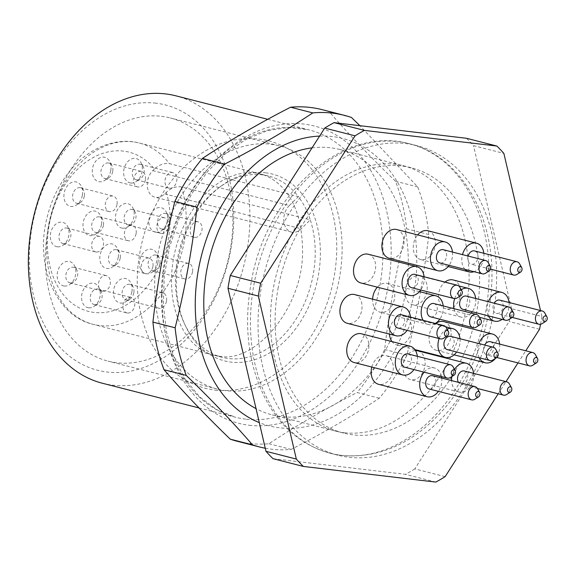 <?xml version="1.0" encoding="UTF-8"?>
<svg xmlns="http://www.w3.org/2000/svg" width="576" height="576" viewBox="0 0 576 576"><rect width="100%" height="100%" fill="white"/><g stroke="black" fill="none" stroke-linecap="round" stroke-linejoin="round"><path stroke-width="0.43" stroke-dasharray="2.88 2.16" d="M540.533 324.274A193.968 141.084 -75.7 0 0 541.879 316.447L511.538 308.693A193.968 141.084 -75.7 0 1 509.206 321.502L539.554 329.256M466.502 138.283A193.968 141.084 -75.7 0 1 473.537 145.656L503.878 153.41M445.14 476.647L414.792 468.893L509.206 321.502M414.792 468.893A193.968 141.084 -75.7 0 1 405.432 474.329L273.017 458.676M511.538 308.693L473.537 145.656M253.894 284.789A159.739 116.186 -75.7 0 1 409.313 143.712A159.739 116.186 -75.7 0 1 482.328 327.254A159.739 116.186 -75.7 0 1 330.206 453.247A159.739 116.186 -75.7 0 1 253.894 284.789M498.218 393.782L505.994 381.643M517.982 362.923L525.766 350.784M541.879 316.447L540.504 310.529M443.794 321.588A14.832 10.786 -75.7 0 1 450.886 337.234A14.832 10.786 -75.7 0 1 437.479 350.525A14.832 10.786 -75.7 0 1 436.45 350.33A14.832 10.786 -75.7 0 1 429.048 338.674A14.832 10.786 -75.7 0 1 435.773 323.554M413.496 304.891A14.832 10.786 -75.7 0 1 412.474 304.704A14.832 10.786 -75.7 0 1 405.691 287.662A14.832 10.786 -75.7 0 1 419.818 275.962A14.832 10.786 -75.7 0 1 426.902 291.6A14.832 10.786 -75.7 0 1 413.496 304.891M389.455 334.094A14.832 10.786 -75.7 0 1 404.165 316.224A14.832 10.786 -75.7 0 1 411.25 331.87A14.832 10.786 -75.7 0 1 397.843 345.161A14.832 10.786 -75.7 0 1 396.821 344.966A14.832 10.786 -75.7 0 1 391.997 341.59M377.366 287.186A14.832 10.786 -75.7 0 1 387.346 283.406A14.832 10.786 -75.7 0 1 394.438 299.052A14.832 10.786 -75.7 0 1 381.031 312.343A14.832 10.786 -75.7 0 1 380.002 312.149A14.832 10.786 -75.7 0 1 372.614 299.167M361.483 333.792A14.832 10.786 -75.7 0 1 368.575 349.438A14.832 10.786 -75.7 0 1 355.169 362.729A14.832 10.786 -75.7 0 1 354.139 362.534M354.658 294.581A14.832 10.786 -75.7 0 1 361.742 310.219A14.832 10.786 -75.7 0 1 348.336 323.51A14.832 10.786 -75.7 0 1 347.314 323.323M368.258 254.239A14.832 10.786 -75.7 0 1 375.343 269.878A14.832 10.786 -75.7 0 1 361.937 283.169A14.832 10.786 -75.7 0 1 360.914 282.982M396.634 229.543A14.832 10.786 -75.7 0 1 403.718 245.189A14.832 10.786 -75.7 0 1 390.319 258.48A14.832 10.786 -75.7 0 1 389.29 258.286M371.837 367.056A14.832 10.786 -75.7 0 1 385.906 355.565A14.832 10.786 -75.7 0 1 392.99 371.21A14.832 10.786 -75.7 0 1 379.584 384.502A14.832 10.786 -75.7 0 1 378.562 384.307M427.982 230.774A14.832 10.786 -75.7 0 1 435.067 246.42A14.832 10.786 -75.7 0 1 421.661 259.711A14.832 10.786 -75.7 0 1 420.638 259.517A14.832 10.786 -75.7 0 1 413.359 249.552A14.832 10.786 -75.7 0 1 417.672 234.922M417.758 350.842A14.832 10.786 -75.7 0 1 424.843 366.487A14.832 10.786 -75.7 0 1 411.437 379.778A14.832 10.786 -75.7 0 1 410.414 379.584A14.832 10.786 -75.7 0 1 403.308 364.046A14.832 10.786 -75.7 0 1 415.534 350.604M453.19 279.972A14.832 10.786 -75.7 0 1 460.274 295.61A14.832 10.786 -75.7 0 1 446.868 308.902A14.832 10.786 -75.7 0 1 445.838 308.714A14.832 10.786 -75.7 0 1 438.444 297.194A14.832 10.786 -75.7 0 1 444.967 282.089M435.78 482.083L405.432 474.329M312.034 147.881A136.922 99.59 -75.7 0 1 339.941 149.537A136.922 99.59 -75.7 0 1 404.05 300.413A136.922 99.59 -75.7 0 1 281.606 416.614A136.922 99.59 -75.7 0 1 272.131 414.85A136.922 99.59 -75.7 0 1 256.039 408.629M278.035 288.684A136.922 99.59 -75.7 0 1 411.25 167.767A136.922 99.59 -75.7 0 1 473.832 325.08A136.922 99.59 -75.7 0 1 343.44 433.073A136.922 99.59 -75.7 0 1 278.035 288.684M261.482 286.726A159.739 116.186 -75.7 0 1 416.902 145.656A159.739 116.186 -75.7 0 1 489.917 329.191A159.739 116.186 -75.7 0 1 337.788 455.184A159.739 116.186 -75.7 0 1 261.482 286.726M477.562 388.714A6.847 4.982 -75.7 0 1 478.231 393.79A6.847 4.982 -75.7 0 1 474.883 399.204M432.482 375.718A6.847 4.982 -75.7 0 1 435.751 382.932A6.847 4.982 -75.7 0 1 429.091 388.98M441.756 378.086A14.832 10.786 -75.7 0 1 441.547 383.623A14.832 10.786 -75.7 0 1 438.365 391.349M424.109 372.175A14.832 10.786 -75.7 0 1 434.455 367.978A14.832 10.786 -75.7 0 1 441.526 376.625M479.002 316.555A6.847 4.982 -75.7 0 1 479.678 321.631A6.847 4.982 -75.7 0 1 476.323 327.046M433.922 303.559A6.847 4.982 -75.7 0 1 437.191 310.774A6.847 4.982 -75.7 0 1 430.531 316.822M443.196 305.928A14.832 10.786 -75.7 0 1 442.987 311.458A14.832 10.786 -75.7 0 1 439.805 319.19M435.312 323.438A14.832 10.786 -75.7 0 1 428.558 324.562A14.832 10.786 -75.7 0 1 423.166 320.335M511.474 309.11A6.847 4.982 -75.7 0 1 512.143 314.186A6.847 4.982 -75.7 0 1 508.795 319.601M466.394 296.107A6.847 4.982 -75.7 0 1 469.663 303.329A6.847 4.982 -75.7 0 1 463.003 309.377M475.668 298.476A14.832 10.786 -75.7 0 1 475.459 304.013A14.832 10.786 -75.7 0 1 472.277 311.746M471.226 313.092A14.832 10.786 -75.7 0 1 461.023 317.11A14.832 10.786 -75.7 0 1 454.003 308.686M454.673 298.62A14.832 10.786 -75.7 0 1 461.21 289.735M519.638 263.923A6.847 4.982 -75.7 0 1 520.308 268.999A6.847 4.982 -75.7 0 1 516.953 274.414M474.559 250.92A6.847 4.982 -75.7 0 1 477.828 258.142A6.847 4.982 -75.7 0 1 471.168 264.19A6.847 4.982 -75.7 0 1 468.108 256.054M483.833 253.296A14.832 10.786 -75.7 0 1 483.617 258.826A14.832 10.786 -75.7 0 1 473.998 271.692M465.077 269.417A14.832 10.786 -75.7 0 1 462.478 254.614M509.414 383.99A6.847 4.982 -75.7 0 1 510.084 389.066A6.847 4.982 -75.7 0 1 506.736 394.481M464.335 370.994A6.847 4.982 -75.7 0 1 467.604 378.209A6.847 4.982 -75.7 0 1 460.944 384.257A6.847 4.982 -75.7 0 1 458.489 382.363M473.609 373.363A14.832 10.786 -75.7 0 1 473.4 378.893A14.832 10.786 -75.7 0 1 458.964 391.997A14.832 10.786 -75.7 0 1 451.57 380.592M451.843 376.553A14.832 10.786 -75.7 0 1 454.522 369.439M459.914 287.381A6.847 4.982 -75.7 0 1 460.584 292.464A6.847 4.982 -75.7 0 1 457.236 297.878M414.835 274.385A6.847 4.982 -75.7 0 1 418.104 281.606A6.847 4.982 -75.7 0 1 411.444 287.647M424.109 276.754A14.832 10.786 -75.7 0 1 423.9 282.29A14.832 10.786 -75.7 0 1 420.718 290.016M544.846 313.114A6.847 4.982 -75.7 0 1 545.515 318.197A6.847 4.982 -75.7 0 1 542.16 323.604M499.759 300.118A6.847 4.982 -75.7 0 1 503.035 307.339A6.847 4.982 -75.7 0 1 496.368 313.38A6.847 4.982 -75.7 0 1 494.179 303.206M509.033 302.486A14.832 10.786 -75.7 0 1 508.824 308.023A14.832 10.786 -75.7 0 1 502.121 319.37M488.455 315.878A14.832 10.786 -75.7 0 1 488.369 301.723M495.821 349.373A6.847 4.982 -75.7 0 1 496.49 354.449A6.847 4.982 -75.7 0 1 493.135 359.863M450.734 336.37A6.847 4.982 -75.7 0 1 454.01 343.591A6.847 4.982 -75.7 0 1 447.35 349.639M460.008 338.746A14.832 10.786 -75.7 0 1 459.799 344.275A14.832 10.786 -75.7 0 1 456.617 352.008M439.135 338.544A14.832 10.786 -75.7 0 1 447.113 329.177M453.139 366.941A6.847 4.982 -75.7 0 1 453.816 372.017A6.847 4.982 -75.7 0 1 450.461 377.431M408.06 353.945A6.847 4.982 -75.7 0 1 411.329 361.159A6.847 4.982 -75.7 0 1 404.669 367.207M417.334 356.314A14.832 10.786 -75.7 0 1 417.125 361.843A14.832 10.786 -75.7 0 1 413.942 369.576M446.314 327.73A6.847 4.982 -75.7 0 1 446.983 332.806A6.847 4.982 -75.7 0 1 443.628 338.22M401.234 314.726A6.847 4.982 -75.7 0 1 404.503 321.948A6.847 4.982 -75.7 0 1 397.843 327.996M410.508 317.095A14.832 10.786 -75.7 0 1 410.292 322.632A14.832 10.786 -75.7 0 1 407.117 330.365M535.45 354.737A6.847 4.982 -75.7 0 1 536.126 359.813A6.847 4.982 -75.7 0 1 532.771 365.227M490.37 341.734A6.847 4.982 -75.7 0 1 493.639 348.955A6.847 4.982 -75.7 0 1 486.979 355.003A6.847 4.982 -75.7 0 1 484.668 345.046M499.644 344.102A14.832 10.786 -75.7 0 1 499.435 349.639A14.832 10.786 -75.7 0 1 495.504 358.358M479.203 357.782A14.832 10.786 -75.7 0 1 478.894 343.57M488.29 262.692A6.847 4.982 -75.7 0 1 488.966 267.768A6.847 4.982 -75.7 0 1 485.611 273.182M443.21 249.689A6.847 4.982 -75.7 0 1 446.479 256.91A6.847 4.982 -75.7 0 1 439.819 262.958M452.484 252.065A14.832 10.786 -75.7 0 1 452.275 257.594A14.832 10.786 -75.7 0 1 449.093 265.327M265.27 448.236A171.151 124.488 104.3 0 0 291.139 449.41C323.15 433.015 352.534 415.944 379.296 398.21A171.151 124.488 104.3 0 0 406.872 355.169C416.772 315.742 424.08 275.53 428.796 234.526A171.151 124.488 104.3 0 0 417.701 186.912L359.914 125.69M379.296 398.21L357.084 392.53C325.08 408.931 295.697 425.995 268.927 443.736A171.151 124.488 -75.7 0 1 237.377 441.295M428.796 234.526L406.584 228.845C396.634 268.517 389.326 308.729 384.66 349.488A171.151 124.488 -75.7 0 1 357.084 392.53M384.66 349.488L406.872 355.169M351.468 117.468L329.249 111.787C348.71 134.266 370.786 157.414 395.482 181.231A171.151 124.488 -75.7 0 1 406.584 228.845M395.482 181.231L417.701 186.912M268.927 443.736L291.139 449.41M322.135 109.656A171.151 124.488 -75.7 0 1 329.249 111.787M319.586 136.094A148.327 107.892 -75.7 0 1 348.934 140.335A148.327 107.892 -75.7 0 1 411.228 306.245A148.327 107.892 -75.7 0 1 279.569 427.81A148.327 107.892 -75.7 0 1 259.294 422.618M225.986 390.672A125.51 91.289 -75.7 0 1 217.296 389.059A125.51 91.289 -75.7 0 1 159.926 244.85A125.51 91.289 -75.7 0 1 279.461 145.858A125.51 91.289 -75.7 0 1 338.227 284.162A125.51 91.289 -75.7 0 1 225.986 390.672M161.532 116.323A125.51 91.289 -75.7 0 1 170.215 117.936A125.51 91.289 -75.7 0 1 228.982 256.241A125.51 91.289 -75.7 0 1 116.741 362.75A125.51 91.289 -75.7 0 1 108.058 361.138A125.51 91.289 -75.7 0 1 49.291 222.84A125.51 91.289 -75.7 0 1 161.532 116.323M102.406 383.249A148.327 107.892 104.3 0 0 112.673 385.157A148.327 107.892 104.3 0 0 245.318 259.272A148.327 107.892 104.3 0 0 175.867 95.825M155.981 103.183A136.922 99.59 104.3 0 0 33.329 294.646A136.922 99.59 104.3 0 0 205.344 314.971A136.922 99.59 104.3 0 0 155.981 103.183M194.71 237.42A7.985 5.81 -75.7 0 1 194.155 237.319A7.985 5.81 -75.7 0 1 190.505 228.139A7.985 5.81 -75.7 0 1 198.108 221.839A7.985 5.81 -75.7 0 1 201.852 230.645A7.985 5.81 -75.7 0 1 194.71 237.42M166.5 301.14A7.985 5.81 -75.7 0 1 158.724 308.196A7.985 5.81 -75.7 0 1 155.074 299.016A7.985 5.81 -75.7 0 1 162.684 292.716A7.985 5.81 -75.7 0 1 166.5 301.14M103.01 291.247A7.985 5.81 -75.7 0 1 102.456 291.146A7.985 5.81 -75.7 0 1 98.806 281.966A7.985 5.81 -75.7 0 1 106.409 275.666A7.985 5.81 -75.7 0 1 110.153 284.465A7.985 5.81 -75.7 0 1 103.01 291.247M117 204.53A7.985 5.81 -75.7 0 1 109.231 211.586A7.985 5.81 -75.7 0 1 105.574 202.406A7.985 5.81 -75.7 0 1 113.184 196.106A7.985 5.81 -75.7 0 1 117 204.53M169.502 188.23A7.985 5.81 -75.7 0 1 168.948 188.122A7.985 5.81 -75.7 0 1 165.298 178.949A7.985 5.81 -75.7 0 1 172.908 172.649A7.985 5.81 -75.7 0 1 176.645 181.447A7.985 5.81 -75.7 0 1 169.502 188.23M136.087 233.705A7.985 5.81 -75.7 0 1 128.318 240.761A7.985 5.81 -75.7 0 1 124.668 231.581A7.985 5.81 -75.7 0 1 132.271 225.281A7.985 5.81 -75.7 0 1 136.087 233.705M161.338 233.417A7.985 5.81 -75.7 0 1 160.783 233.309A7.985 5.81 -75.7 0 1 157.133 224.136A7.985 5.81 -75.7 0 1 164.743 217.836A7.985 5.81 -75.7 0 1 168.48 226.634A7.985 5.81 -75.7 0 1 161.338 233.417M152.899 266.522A7.985 5.81 -75.7 0 1 145.13 273.578A7.985 5.81 -75.7 0 1 141.48 264.398A7.985 5.81 -75.7 0 1 149.09 258.098A7.985 5.81 -75.7 0 1 152.899 266.522M145.375 179.842A7.985 5.81 -75.7 0 1 137.606 186.898A7.985 5.81 -75.7 0 1 133.956 177.718A7.985 5.81 -75.7 0 1 141.559 171.418A7.985 5.81 -75.7 0 1 145.375 179.842M96.178 252.029A7.985 5.81 -75.7 0 1 95.623 251.928A7.985 5.81 -75.7 0 1 91.973 242.755A7.985 5.81 -75.7 0 1 99.583 236.455A7.985 5.81 -75.7 0 1 103.32 245.254A7.985 5.81 -75.7 0 1 96.178 252.029M127.426 313.02A7.985 5.81 -75.7 0 1 126.871 312.919A7.985 5.81 -75.7 0 1 123.221 303.739A7.985 5.81 -75.7 0 1 130.831 297.439A7.985 5.81 -75.7 0 1 134.568 306.245A7.985 5.81 -75.7 0 1 127.426 313.02M192.535 271.886A7.985 5.81 -75.7 0 1 184.766 278.935A7.985 5.81 -75.7 0 1 181.116 269.762A7.985 5.81 -75.7 0 1 188.719 263.462A7.985 5.81 -75.7 0 1 192.535 271.886M162.036 229.068A7.985 5.81 -75.7 0 1 161.482 228.967A7.985 5.81 -75.7 0 1 157.831 219.787A7.985 5.81 -75.7 0 1 165.434 213.487A7.985 5.81 -75.7 0 1 168.466 215.986A7.985 5.81 -75.7 0 1 165.341 228.226A7.985 5.81 -75.7 0 1 162.036 229.068M133.826 292.788A7.985 5.81 -75.7 0 1 129.91 299.102A7.985 5.81 -75.7 0 1 126.05 299.844A7.985 5.81 -75.7 0 1 122.4 290.664A7.985 5.81 -75.7 0 1 130.01 284.364A7.985 5.81 -75.7 0 1 133.042 286.862A7.985 5.81 -75.7 0 1 133.826 292.788M70.33 282.895A7.985 5.81 -75.7 0 1 69.782 282.794A7.985 5.81 -75.7 0 1 66.125 273.614A7.985 5.81 -75.7 0 1 73.735 267.314A7.985 5.81 -75.7 0 1 76.766 269.813A7.985 5.81 -75.7 0 1 73.634 282.053A7.985 5.81 -75.7 0 1 70.33 282.895M84.326 196.178A7.985 5.81 -75.7 0 1 80.41 202.5A7.985 5.81 -75.7 0 1 76.55 203.234A7.985 5.81 -75.7 0 1 72.9 194.054A7.985 5.81 -75.7 0 1 80.51 187.762A7.985 5.81 -75.7 0 1 83.542 190.253A7.985 5.81 -75.7 0 1 84.326 196.178M136.829 179.878A7.985 5.81 -75.7 0 1 136.274 179.777A7.985 5.81 -75.7 0 1 132.624 170.597A7.985 5.81 -75.7 0 1 140.227 164.297A7.985 5.81 -75.7 0 1 143.258 166.795A7.985 5.81 -75.7 0 1 140.134 179.035A7.985 5.81 -75.7 0 1 136.829 179.878M103.414 225.353A7.985 5.81 -75.7 0 1 99.497 231.667A7.985 5.81 -75.7 0 1 95.645 232.409A7.985 5.81 -75.7 0 1 91.994 223.229A7.985 5.81 -75.7 0 1 99.598 216.929A7.985 5.81 -75.7 0 1 102.629 219.427A7.985 5.81 -75.7 0 1 103.414 225.353M128.664 225.065A7.985 5.81 -75.7 0 1 128.11 224.957A7.985 5.81 -75.7 0 1 124.459 215.784A7.985 5.81 -75.7 0 1 132.07 209.484A7.985 5.81 -75.7 0 1 135.094 211.982A7.985 5.81 -75.7 0 1 131.969 224.222A7.985 5.81 -75.7 0 1 128.664 225.065M120.226 258.17A7.985 5.81 -75.7 0 1 116.316 264.485A7.985 5.81 -75.7 0 1 112.457 265.226A7.985 5.81 -75.7 0 1 108.806 256.046A7.985 5.81 -75.7 0 1 116.41 249.746A7.985 5.81 -75.7 0 1 119.441 252.245A7.985 5.81 -75.7 0 1 120.226 258.17M112.702 171.49A7.985 5.81 -75.7 0 1 108.785 177.804A7.985 5.81 -75.7 0 1 104.926 178.546A7.985 5.81 -75.7 0 1 101.275 169.366A7.985 5.81 -75.7 0 1 108.886 163.066A7.985 5.81 -75.7 0 1 111.917 165.564A7.985 5.81 -75.7 0 1 112.702 171.49M63.504 243.684A7.985 5.81 -75.7 0 1 62.95 243.576A7.985 5.81 -75.7 0 1 59.299 234.403A7.985 5.81 -75.7 0 1 66.902 228.103A7.985 5.81 -75.7 0 1 69.934 230.602A7.985 5.81 -75.7 0 1 66.809 242.842A7.985 5.81 -75.7 0 1 63.504 243.684M94.752 304.668A7.985 5.81 -75.7 0 1 94.198 304.567A7.985 5.81 -75.7 0 1 90.547 295.387A7.985 5.81 -75.7 0 1 98.158 289.087A7.985 5.81 -75.7 0 1 101.189 291.586A7.985 5.81 -75.7 0 1 98.057 303.826A7.985 5.81 -75.7 0 1 94.752 304.668M159.862 263.534A7.985 5.81 -75.7 0 1 155.945 269.849A7.985 5.81 -75.7 0 1 152.093 270.583A7.985 5.81 -75.7 0 1 148.435 261.41A7.985 5.81 -75.7 0 1 156.046 255.11A7.985 5.81 -75.7 0 1 159.077 257.609A7.985 5.81 -75.7 0 1 159.862 263.534M155.966 232.207A12.55 9.13 104.3 0 0 161.158 230.89A12.55 9.13 104.3 0 0 166.075 211.651A12.55 9.13 104.3 0 0 150.566 214.344A12.55 9.13 104.3 0 0 155.966 232.207M131.875 291.838A12.55 9.13 104.3 0 0 130.644 282.528A12.55 9.13 104.3 0 0 118.361 280.872A12.55 9.13 104.3 0 0 114.156 297.324A12.55 9.13 104.3 0 0 125.726 301.759A12.55 9.13 104.3 0 0 131.875 291.838M64.26 286.034A12.55 9.13 104.3 0 0 69.458 284.71A12.55 9.13 104.3 0 0 74.369 265.478A12.55 9.13 104.3 0 0 58.867 268.171A12.55 9.13 104.3 0 0 64.26 286.034M82.375 195.228A12.55 9.13 104.3 0 0 81.144 185.918A12.55 9.13 104.3 0 0 68.861 184.262A12.55 9.13 104.3 0 0 64.656 200.714A12.55 9.13 104.3 0 0 76.226 205.157A12.55 9.13 104.3 0 0 82.375 195.228M130.759 183.017A12.55 9.13 104.3 0 0 135.95 181.692A12.55 9.13 104.3 0 0 140.868 162.461A12.55 9.13 104.3 0 0 125.359 165.146A12.55 9.13 104.3 0 0 130.759 183.017M101.47 224.402A12.55 9.13 104.3 0 0 100.231 215.093A12.55 9.13 104.3 0 0 87.955 213.437A12.55 9.13 104.3 0 0 83.75 229.889A12.55 9.13 104.3 0 0 95.321 234.324A12.55 9.13 104.3 0 0 101.47 224.402M122.594 228.197A12.55 9.13 104.3 0 0 127.786 226.879A12.55 9.13 104.3 0 0 132.703 207.641A12.55 9.13 104.3 0 0 117.194 210.334A12.55 9.13 104.3 0 0 122.594 228.197M118.282 257.22A12.55 9.13 104.3 0 0 117.05 247.91A12.55 9.13 104.3 0 0 104.767 246.247A12.55 9.13 104.3 0 0 100.562 262.706A12.55 9.13 104.3 0 0 112.133 267.142A12.55 9.13 104.3 0 0 118.282 257.22M110.75 170.539A12.55 9.13 104.3 0 0 109.519 161.23A12.55 9.13 104.3 0 0 97.243 159.566A12.55 9.13 104.3 0 0 93.031 176.026A12.55 9.13 104.3 0 0 104.602 180.461A12.55 9.13 104.3 0 0 110.75 170.539M57.434 246.816A12.55 9.13 104.3 0 0 62.626 245.498A12.55 9.13 104.3 0 0 67.543 226.26A12.55 9.13 104.3 0 0 52.034 228.953A12.55 9.13 104.3 0 0 57.434 246.816M88.682 307.807A12.55 9.13 104.3 0 0 93.874 306.482A12.55 9.13 104.3 0 0 98.791 287.251A12.55 9.13 104.3 0 0 83.282 289.944A12.55 9.13 104.3 0 0 88.682 307.807M157.918 262.584A12.55 9.13 104.3 0 0 156.679 253.274A12.55 9.13 104.3 0 0 144.403 251.611A12.55 9.13 104.3 0 0 140.198 268.07A12.55 9.13 104.3 0 0 151.769 272.506A12.55 9.13 104.3 0 0 157.918 262.584M154.404 169.027L152.784 170.633A15.401 11.203 104.3 0 0 147.29 186.127A15.401 11.203 104.3 0 0 154.922 197.186A15.401 11.203 104.3 0 0 164.693 193.889L166.313 192.283C171.209 187.956 176.206 186.156 181.31 186.876L310.277 219.838A93.564 68.054 -75.7 0 1 295.762 319.565A93.564 68.054 -75.7 0 1 222.178 357.329A93.564 68.054 -75.7 0 1 184.313 323.424A93.564 68.054 -75.7 0 1 219.024 187.61A93.564 68.054 -75.7 0 1 268.51 176.033A93.564 68.054 -75.7 0 1 298.361 196.589L169.394 163.627C164.29 162.9 159.293 164.7 154.404 169.027A82.152 59.753 -75.7 0 0 53.273 208.944A82.152 59.753 -75.7 0 0 106.2 312.235A82.152 59.753 -75.7 0 0 166.313 192.283M289.332 205.538A15.401 11.203 104.3 0 0 283.846 221.026A15.401 11.203 104.3 0 0 291.478 232.085A15.401 11.203 104.3 0 0 301.248 228.787L310.277 219.838A93.564 68.054 -75.7 0 0 298.361 196.589L289.332 205.538L152.784 170.633M265.579 172.807A96.415 70.128 -75.7 0 1 315.288 219.182A96.415 70.128 -75.7 0 1 279.302 345.989A96.415 70.128 -75.7 0 1 185.486 325.93A96.415 70.128 -75.7 0 1 221.256 185.976A96.415 70.128 -75.7 0 1 265.579 172.807M245.736 419.162A148.327 107.892 -75.7 0 1 235.469 417.254A148.327 107.892 -75.7 0 1 167.666 246.83A148.327 107.892 -75.7 0 1 308.923 129.838A148.327 107.892 -75.7 0 1 378.382 293.285A148.327 107.892 -75.7 0 1 245.736 419.162M249.228 425.268A153.403 111.578 104.3 0 0 389.657 276.012A153.403 111.578 104.3 0 0 286.301 123.862A153.403 111.578 104.3 0 0 163.526 273.326A153.403 111.578 104.3 0 0 249.228 425.268M164.693 193.889L301.248 228.787M181.31 186.876A93.564 68.054 -75.7 0 1 166.795 286.603A93.564 68.054 -75.7 0 1 93.211 324.367A93.564 68.054 -75.7 0 1 50.443 216.871A93.564 68.054 -75.7 0 1 139.543 143.071A93.564 68.054 -75.7 0 1 169.394 163.627M411.25 167.767L339.941 149.537M343.44 433.073L272.131 414.85M416.902 145.656L409.313 143.712C341.424 124.762 266.047 195.588 251.546 280.548C243.338 324.547 247.932 363.917 265.327 398.65C280.649 427.399 302.278 445.601 330.206 453.247C334.246 454.406 343.066 455.616 341.957 455.429C381.622 458.683 416.909 441.706 447.804 404.482C475.805 368.446 490.514 326.664 491.94 279.137C493.74 213.588 459.504 155.671 409.313 143.712M337.788 455.184L330.206 453.247M434.455 367.978L385.906 355.565M419.45 291.614L387.346 283.406M428.558 324.562L380.002 312.149M458.64 285.883L419.818 275.962M461.023 317.11L412.474 304.704M490.507 269.136L471.168 264.19M448.15 266.551L420.638 259.517M477.418 388.469L460.944 384.257M458.964 391.997L410.414 379.584M512.208 317.426L496.368 313.38M479.412 317.29L445.838 308.714M445.694 326.844L404.165 316.224M414.857 349.582L396.821 344.966M496.829 357.516L486.979 355.003M454.09 354.838L436.45 350.33M279.461 145.858L170.215 117.936M217.296 389.059L108.058 361.138M199.008 407.938L235.469 417.254L216.562 409.601L199.598 396.821L185.213 379.267L174.046 357.516L166.615 332.402L163.296 304.913L164.261 276.156L169.474 247.291L178.747 219.456L191.7 193.774L207.806 171.252L226.368 152.777L246.607 139.054L267.653 130.558L288.67 127.483L308.923 129.838L267.703 119.297M161.482 228.967L194.155 237.319M165.434 213.487L198.108 221.839M126.05 299.844L158.724 308.196M130.01 284.364L162.684 292.716M69.782 282.794L102.456 291.146M73.735 267.314L106.409 275.666M76.55 203.234L109.231 211.586M80.51 187.762L113.184 196.106M136.274 179.777L168.948 188.122M140.227 164.297L172.908 172.649M95.645 232.409L128.318 240.761M99.598 216.929L132.271 225.281M128.11 224.957L160.783 233.309M132.07 209.484L164.743 217.836M112.457 265.226L145.13 273.578M116.41 249.746L149.09 258.098M104.926 178.546L137.606 186.898M108.886 163.066L141.559 171.418M62.95 243.576L95.623 251.928M66.902 228.103L99.583 236.455M94.198 304.567L126.871 312.919M98.158 289.087L130.831 297.439M152.093 270.583L184.766 278.935M156.046 255.11L188.719 263.462M168.466 215.986L166.075 211.651M165.341 228.226L161.158 230.89M133.042 286.862L130.644 282.528M129.91 299.102L125.726 301.759M76.766 269.813L74.369 265.478M73.634 282.053L69.458 284.71M83.542 190.253L81.144 185.918M80.41 202.5L76.226 205.157M143.258 166.795L140.868 162.461M140.134 179.035L135.95 181.692M102.629 219.427L100.231 215.093M99.497 231.667L95.321 234.324M135.094 211.982L132.703 207.641M131.969 224.222L127.786 226.879M119.441 252.245L117.05 247.91M116.316 264.485L112.133 267.142M111.917 165.564L109.519 161.23M108.785 177.804L104.602 180.461M69.934 230.602L67.543 226.26M66.809 242.842L62.626 245.498M101.189 291.586L98.791 287.251M98.057 303.826L93.874 306.482M159.077 257.609L156.679 253.274M155.945 269.849L151.769 272.506M291.478 232.085L154.922 197.186M222.178 357.329L93.211 324.367C55.282 315.72 34.488 264.37 47.21 216.972C51.494 199.951 58.781 184.946 69.07 171.972C85.219 150.66 113.63 136.174 139.543 143.071L268.51 176.033M184.313 323.424L185.486 325.93M219.024 187.61L221.256 185.976M344.635 432.77C374.796 435.823 403.258 421.625 430.013 390.182C454.738 358.358 467.777 321.221 469.123 278.784C468.77 235.202 456.502 202.601 432.302 180.979C410.054 162.468 384.595 158.882 355.939 170.222C330.034 181.426 308.585 202.802 291.586 234.367C272.671 272.203 266.465 310.896 272.959 350.431C278.474 378.864 289.735 400.572 306.734 415.562C318.074 425.376 330.71 431.107 344.635 432.77M215.244 390.204C243.389 392.738 269.021 382.644 292.154 359.935C311.249 340.51 324.461 316.476 331.798 287.856C340.315 252.216 337.889 219.535 324.533 189.814C312.113 164.052 293.486 147.694 268.646 140.738C238.241 134.093 210.01 142.884 183.96 167.098C164.578 185.933 150.948 209.549 143.064 237.946C133.445 275.112 135.72 309.182 149.89 340.171C162.338 365.45 180.828 381.514 205.358 388.361L215.244 390.204M219.262 356.206C254.851 363.996 304.092 307.159 302.537 249.718C302.047 219.305 293.882 197.201 278.057 183.398C264.341 171.742 248.328 169.538 230.018 176.782C212.861 184.061 198.288 198.698 186.3 220.68C173.066 247.248 168.718 274.277 173.239 301.781C177.163 321.358 184.63 335.909 195.631 345.434C202.838 351.634 210.715 355.226 219.262 356.206"/><path stroke-width="0.86" d="M540.533 324.274A193.968 141.084 -75.7 0 1 539.554 329.256L525.766 350.784M496.85 146.038L466.502 138.283L334.087 122.638L364.428 130.392L496.85 146.038A193.968 141.084 -75.7 0 1 503.878 153.41L540.504 310.529M355.068 135.828L260.654 283.219A193.968 141.084 -75.7 0 0 258.329 296.028L227.981 288.274A193.968 141.084 -75.7 0 1 230.306 275.458L324.727 128.074L355.068 135.828A193.968 141.084 -75.7 0 1 364.428 130.392M324.727 128.074A193.968 141.084 -75.7 0 1 334.087 122.638M296.33 459.065A193.968 141.084 -75.7 0 0 303.358 466.438L273.017 458.676A193.968 141.084 -75.7 0 1 265.982 451.303L296.33 459.065L258.329 296.028M227.981 288.274L265.982 451.303M303.358 466.438L435.78 482.083A193.968 141.084 -75.7 0 0 445.14 476.647L498.218 393.782M505.994 381.643L517.982 362.923M435.773 323.554A14.832 10.786 -75.7 0 1 443.794 321.588L492.35 334.001A14.832 10.786 -75.7 0 1 499.644 344.102M391.997 341.59A14.832 10.786 -75.7 0 1 389.455 334.094M372.614 299.167A14.832 10.786 -75.7 0 1 377.366 287.186M413.942 369.576A14.832 10.786 -75.7 0 1 402.689 374.947L354.139 362.534A14.832 10.786 -75.7 0 1 347.357 345.492A14.832 10.786 -75.7 0 1 361.483 333.792L410.04 346.205A14.832 10.786 -75.7 0 1 417.334 356.314M407.117 330.365A14.832 10.786 -75.7 0 1 395.863 335.729L347.314 323.323A14.832 10.786 -75.7 0 1 340.531 306.281A14.832 10.786 -75.7 0 1 354.658 294.581L403.207 306.986A14.832 10.786 -75.7 0 1 410.508 317.095M420.718 290.016A14.832 10.786 -75.7 0 1 409.464 295.387L360.914 282.982A14.832 10.786 -75.7 0 1 354.132 265.939A14.832 10.786 -75.7 0 1 368.258 254.239L416.815 266.645A14.832 10.786 -75.7 0 1 424.109 276.754M449.093 265.327A14.832 10.786 -75.7 0 1 437.839 270.698L389.29 258.286A14.832 10.786 -75.7 0 1 382.507 241.243A14.832 10.786 -75.7 0 1 396.634 229.543L445.19 241.956A14.832 10.786 -75.7 0 1 452.484 252.065M438.365 391.349A14.832 10.786 -75.7 0 1 427.111 396.72L378.562 384.307A14.832 10.786 -75.7 0 1 371.837 367.056M417.672 234.922A14.832 10.786 -75.7 0 1 427.982 230.774L476.532 243.187A14.832 10.786 -75.7 0 1 483.833 253.296M415.534 350.604A14.832 10.786 -75.7 0 1 417.758 350.842L466.308 363.254A14.832 10.786 -75.7 0 1 473.609 373.363M444.967 282.089A14.832 10.786 -75.7 0 1 453.19 279.972L501.739 292.378A14.832 10.786 -75.7 0 1 509.033 302.486M260.654 283.219L230.306 275.458M256.039 408.629A136.922 99.59 -75.7 0 1 206.719 270.461A136.922 99.59 -75.7 0 1 312.034 147.881M479.916 394.618A2.894 2.102 -75.7 0 1 478.498 396.907A2.894 2.102 -75.7 0 1 475.834 395.885A2.894 2.102 -75.7 0 1 476.806 392.09A2.894 2.102 -75.7 0 1 479.635 392.472A2.894 2.102 -75.7 0 1 479.916 394.618M478.498 396.907L474.883 399.204A6.847 4.982 -75.7 0 1 471.571 399.838A6.847 4.982 -75.7 0 1 468.446 391.975A6.847 4.982 -75.7 0 1 474.962 386.575A6.847 4.982 -75.7 0 1 477.562 388.714L479.635 392.472M471.571 399.838L429.091 388.98A6.847 4.982 -75.7 0 1 425.959 381.118A6.847 4.982 -75.7 0 1 432.482 375.718L474.962 386.575M427.111 396.72A14.832 10.786 -75.7 0 1 419.839 386.791A14.832 10.786 -75.7 0 1 424.109 372.175M441.526 376.625A14.832 10.786 -75.7 0 1 441.756 378.086M481.363 322.459A2.894 2.102 -75.7 0 1 479.945 324.749A2.894 2.102 -75.7 0 1 477.274 323.726A2.894 2.102 -75.7 0 1 478.246 319.932A2.894 2.102 -75.7 0 1 481.075 320.314A2.894 2.102 -75.7 0 1 481.363 322.459M479.945 324.749L476.323 327.046A6.847 4.982 -75.7 0 1 473.018 327.679A6.847 4.982 -75.7 0 1 469.886 319.817A6.847 4.982 -75.7 0 1 476.41 314.417A6.847 4.982 -75.7 0 1 479.002 316.555L481.075 320.314M473.018 327.679L430.531 316.822A6.847 4.982 -75.7 0 1 427.406 308.959A6.847 4.982 -75.7 0 1 433.922 303.559L476.41 314.417M439.805 319.19A14.832 10.786 -75.7 0 1 435.312 323.438M423.166 320.335A14.832 10.786 -75.7 0 1 423.396 303.264A14.832 10.786 -75.7 0 1 435.902 295.819A14.832 10.786 -75.7 0 1 443.196 305.928M513.828 315.007A2.894 2.102 -75.7 0 1 512.41 317.297A2.894 2.102 -75.7 0 1 509.746 316.274A2.894 2.102 -75.7 0 1 510.718 312.48A2.894 2.102 -75.7 0 1 513.547 312.862A2.894 2.102 -75.7 0 1 513.828 315.007M512.41 317.297L508.795 319.601A6.847 4.982 -75.7 0 1 505.483 320.234A6.847 4.982 -75.7 0 1 502.358 312.365A6.847 4.982 -75.7 0 1 508.874 306.965A6.847 4.982 -75.7 0 1 511.474 309.11L513.547 312.862M505.483 320.234L463.003 309.377A6.847 4.982 -75.7 0 1 459.871 301.507A6.847 4.982 -75.7 0 1 466.394 296.107L508.874 306.965M472.277 311.746A14.832 10.786 -75.7 0 1 471.226 313.092M454.003 308.686A14.832 10.786 -75.7 0 1 454.673 298.62M461.21 289.735A14.832 10.786 -75.7 0 1 468.367 288.367A14.832 10.786 -75.7 0 1 475.668 298.476M521.993 269.827A2.894 2.102 -75.7 0 1 520.574 272.11A2.894 2.102 -75.7 0 1 517.91 271.087A2.894 2.102 -75.7 0 1 518.882 267.3A2.894 2.102 -75.7 0 1 521.712 267.682A2.894 2.102 -75.7 0 1 521.993 269.827M520.574 272.11L516.953 274.414A6.847 4.982 -75.7 0 1 513.648 275.047A6.847 4.982 -75.7 0 1 510.516 267.178A6.847 4.982 -75.7 0 1 517.039 261.778A6.847 4.982 -75.7 0 1 519.638 263.923L521.712 267.682M468.108 256.054A6.847 4.982 -75.7 0 1 474.559 250.92L517.039 261.778M473.998 271.692A14.832 10.786 -75.7 0 1 469.188 271.93A14.832 10.786 -75.7 0 1 465.077 269.417M462.478 254.614A14.832 10.786 -75.7 0 1 476.532 243.187M511.769 389.894A2.894 2.102 -75.7 0 1 510.358 392.184A2.894 2.102 -75.7 0 1 507.686 391.162A2.894 2.102 -75.7 0 1 508.658 387.367A2.894 2.102 -75.7 0 1 511.488 387.749A2.894 2.102 -75.7 0 1 511.769 389.894M510.358 392.184L506.736 394.481A6.847 4.982 -75.7 0 1 503.424 395.114A6.847 4.982 -75.7 0 1 500.299 387.252A6.847 4.982 -75.7 0 1 506.815 381.852A6.847 4.982 -75.7 0 1 509.414 383.99L511.488 387.749M458.489 382.363A6.847 4.982 -75.7 0 1 458.546 374.465A6.847 4.982 -75.7 0 1 464.335 370.994L506.815 381.852M451.57 380.592A14.832 10.786 -75.7 0 1 451.843 376.553M454.522 369.439A14.832 10.786 -75.7 0 1 466.308 363.254M462.269 293.285A2.894 2.102 -75.7 0 1 460.858 295.574A2.894 2.102 -75.7 0 1 458.186 294.552A2.894 2.102 -75.7 0 1 459.158 290.758A2.894 2.102 -75.7 0 1 461.988 291.139A2.894 2.102 -75.7 0 1 462.269 293.285M460.858 295.574L457.236 297.878A6.847 4.982 -75.7 0 1 453.924 298.505A6.847 4.982 -75.7 0 1 450.799 290.642A6.847 4.982 -75.7 0 1 457.315 285.242A6.847 4.982 -75.7 0 1 459.914 287.381L461.988 291.139M453.924 298.505L411.444 287.647A6.847 4.982 -75.7 0 1 408.312 279.785A6.847 4.982 -75.7 0 1 414.835 274.385L457.315 285.242M409.464 295.387A14.832 10.786 -75.7 0 1 402.689 278.345A14.832 10.786 -75.7 0 1 416.815 266.645M547.2 319.018A2.894 2.102 -75.7 0 1 545.782 321.307A2.894 2.102 -75.7 0 1 543.118 320.285A2.894 2.102 -75.7 0 1 544.082 316.49A2.894 2.102 -75.7 0 1 546.919 316.872A2.894 2.102 -75.7 0 1 547.2 319.018M545.782 321.307L542.16 323.604A6.847 4.982 -75.7 0 1 538.855 324.238A6.847 4.982 -75.7 0 1 535.723 316.375A6.847 4.982 -75.7 0 1 542.246 310.975A6.847 4.982 -75.7 0 1 544.846 313.114L546.919 316.872M494.179 303.206A6.847 4.982 -75.7 0 1 499.759 300.118L542.246 310.975M502.121 319.37A14.832 10.786 -75.7 0 1 494.395 321.12A14.832 10.786 -75.7 0 1 488.455 315.878M488.369 301.723A14.832 10.786 -75.7 0 1 501.739 292.378M498.175 355.277A2.894 2.102 -75.7 0 1 496.757 357.566A2.894 2.102 -75.7 0 1 494.093 356.537A2.894 2.102 -75.7 0 1 495.058 352.75A2.894 2.102 -75.7 0 1 497.894 353.131A2.894 2.102 -75.7 0 1 498.175 355.277M496.757 357.566L493.135 359.863A6.847 4.982 -75.7 0 1 489.83 360.497A6.847 4.982 -75.7 0 1 486.698 352.627A6.847 4.982 -75.7 0 1 493.222 347.234A6.847 4.982 -75.7 0 1 495.821 349.373L497.894 353.131M489.83 360.497L447.35 349.639A6.847 4.982 -75.7 0 1 444.218 341.77A6.847 4.982 -75.7 0 1 450.734 336.37L493.222 347.234M456.617 352.008A14.832 10.786 -75.7 0 1 445.37 357.379A14.832 10.786 -75.7 0 1 439.135 338.544M447.113 329.177A14.832 10.786 -75.7 0 1 452.714 328.637A14.832 10.786 -75.7 0 1 460.008 338.746M455.501 372.845A2.894 2.102 -75.7 0 1 454.082 375.134A2.894 2.102 -75.7 0 1 451.411 374.112A2.894 2.102 -75.7 0 1 452.383 370.318A2.894 2.102 -75.7 0 1 455.213 370.699A2.894 2.102 -75.7 0 1 455.501 372.845M454.082 375.134L450.461 377.431A6.847 4.982 -75.7 0 1 447.156 378.065A6.847 4.982 -75.7 0 1 444.024 370.202A6.847 4.982 -75.7 0 1 450.54 364.802A6.847 4.982 -75.7 0 1 453.139 366.941L455.213 370.699M447.156 378.065L404.669 367.207A6.847 4.982 -75.7 0 1 401.544 359.345A6.847 4.982 -75.7 0 1 408.06 353.945L450.54 364.802M402.689 374.947A14.832 10.786 -75.7 0 1 395.914 357.905A14.832 10.786 -75.7 0 1 410.04 346.205M448.668 333.626A2.894 2.102 -75.7 0 1 447.25 335.916A2.894 2.102 -75.7 0 1 444.586 334.894A2.894 2.102 -75.7 0 1 445.558 331.099A2.894 2.102 -75.7 0 1 448.387 331.481A2.894 2.102 -75.7 0 1 448.668 333.626M447.25 335.916L443.628 338.22A6.847 4.982 -75.7 0 1 440.323 338.854A6.847 4.982 -75.7 0 1 437.198 330.984A6.847 4.982 -75.7 0 1 443.714 325.584A6.847 4.982 -75.7 0 1 446.314 327.73L448.387 331.481M440.323 338.854L397.843 327.996A6.847 4.982 -75.7 0 1 394.711 320.126A6.847 4.982 -75.7 0 1 401.234 314.726L443.714 325.584M395.863 335.729A14.832 10.786 -75.7 0 1 389.081 318.686A14.832 10.786 -75.7 0 1 403.207 306.986M537.811 360.641A2.894 2.102 -75.7 0 1 536.393 362.923A2.894 2.102 -75.7 0 1 533.722 361.901A2.894 2.102 -75.7 0 1 534.694 358.106A2.894 2.102 -75.7 0 1 537.523 358.495A2.894 2.102 -75.7 0 1 537.811 360.641M536.393 362.923L532.771 365.227A6.847 4.982 -75.7 0 1 529.466 365.861A6.847 4.982 -75.7 0 1 526.334 357.991A6.847 4.982 -75.7 0 1 532.85 352.591A6.847 4.982 -75.7 0 1 535.45 354.737L537.523 358.495M484.668 345.046A6.847 4.982 -75.7 0 1 490.37 341.734L532.85 352.591M495.504 358.358A14.832 10.786 -75.7 0 1 484.999 362.743A14.832 10.786 -75.7 0 1 479.203 357.782M478.894 343.57A14.832 10.786 -75.7 0 1 492.35 334.001M490.651 268.596A2.894 2.102 -75.7 0 1 489.233 270.886A2.894 2.102 -75.7 0 1 486.562 269.856A2.894 2.102 -75.7 0 1 487.534 266.069A2.894 2.102 -75.7 0 1 490.363 266.45A2.894 2.102 -75.7 0 1 490.651 268.596M489.233 270.886L485.611 273.182A6.847 4.982 -75.7 0 1 482.299 273.816A6.847 4.982 -75.7 0 1 479.174 265.946A6.847 4.982 -75.7 0 1 485.69 260.554A6.847 4.982 -75.7 0 1 488.29 262.692L490.363 266.45M482.299 273.816L439.819 262.958A6.847 4.982 -75.7 0 1 436.687 255.089A6.847 4.982 -75.7 0 1 443.21 249.689L485.69 260.554M437.839 270.698A14.832 10.786 -75.7 0 1 431.064 253.656A14.832 10.786 -75.7 0 1 445.19 241.956M224.64 164.102A171.151 124.488 104.3 0 0 197.064 207.144L174.852 201.463A171.151 124.488 -75.7 0 1 202.428 158.422C229.19 140.688 258.574 123.617 290.585 107.222A171.151 124.488 -75.7 0 1 322.135 109.656L344.347 115.337A171.151 124.488 104.3 0 0 312.797 112.896C286.027 130.637 256.644 147.701 224.64 164.102L202.428 158.422M175.14 327.787A171.151 124.488 104.3 0 0 186.242 375.401L164.023 369.72A171.151 124.488 -75.7 0 1 152.928 322.106L175.14 327.787C185.04 288.367 192.348 248.148 197.064 207.144M259.589 446.976L237.377 441.295A171.151 124.488 -75.7 0 1 230.256 439.164L252.468 444.845A171.151 124.488 104.3 0 0 259.589 446.976A171.151 124.488 104.3 0 0 265.27 448.236M359.914 125.69L351.468 117.468A171.151 124.488 104.3 0 0 344.347 115.337M290.585 107.222L312.797 112.896M252.468 444.845C233.014 422.366 210.938 399.218 186.242 375.401M164.023 369.72C183.485 392.198 205.56 415.346 230.256 439.164M174.852 201.463C164.909 241.135 157.601 281.347 152.928 322.106M259.294 422.618A148.327 107.892 -75.7 0 1 199.526 263.981A148.327 107.892 -75.7 0 1 319.586 136.094M267.703 119.297L175.867 95.825A148.327 107.892 104.3 0 0 165.6 93.917A148.327 107.892 104.3 0 0 32.954 219.802A148.327 107.892 104.3 0 0 102.406 383.249L199.008 407.938M435.902 295.819L419.45 291.614M468.367 288.367L458.64 285.883M513.648 275.047L490.507 269.136M469.188 271.93L448.15 266.551M503.424 395.114L477.418 388.469M538.855 324.238L512.208 317.426M494.395 321.12L479.412 317.29M452.714 328.637L445.694 326.844M445.37 357.379L414.857 349.582M529.466 365.861L496.829 357.516M484.999 362.743L454.09 354.838"/></g></svg>
